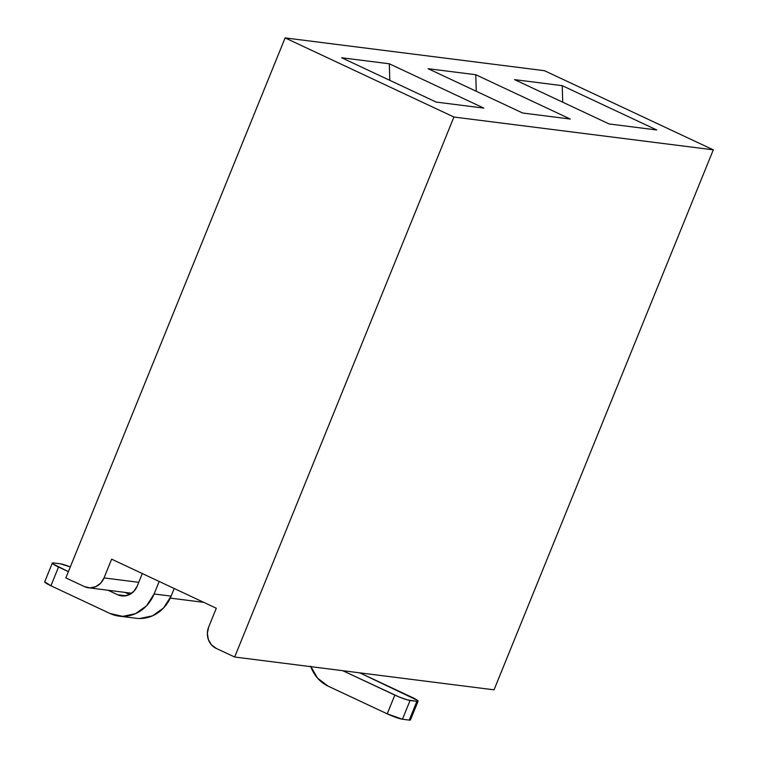<?xml version="1.0" encoding="UTF-8"?>
<svg xmlns="http://www.w3.org/2000/svg" width="758" height="758" viewBox="0 0 758 758"><rect width="100%" height="100%" fill="white"/><g stroke="black" fill="none" stroke-linecap="round" stroke-linejoin="round"><path stroke-width="1.14" d="M453.928 117.035L713.297 149.838L544.49 70.702L285.122 37.9L453.928 117.035L285.122 37.9L544.49 70.702L713.297 149.838L494.036 689.827L234.658 657.025L453.928 117.035L713.297 149.838L494.036 689.827L234.658 657.025L216.096 648.327L234.658 657.025L453.928 117.035M428.118 68.694L475.768 74.72L570.3 119.044L522.65 113.018L428.118 68.694L522.65 113.018L570.3 119.044L475.768 74.72L428.118 68.694M389.318 63.786L483.85 108.11L436.191 102.084L341.659 57.76L389.318 63.786L389.801 80.339L389.318 63.786L341.659 57.76L436.191 102.084L483.85 108.11L389.318 63.786M562.228 85.654L656.76 129.978L609.11 123.952L514.578 79.628L562.228 85.654L562.72 102.197L562.228 85.654L514.578 79.628L609.11 123.952L656.76 129.978L562.228 85.654M65.851 577.89L285.122 37.9L65.851 577.89L84.422 586.597L90.05 587.876L95.754 586.683L100.662 583.186L104.017 577.928L111.634 559.177L216.295 608.238L208.677 626.989L207.379 633.214L208.327 639.449L211.387 644.755L216.096 648.327A16.306 14.79 97.2 0 1 208.677 626.989L216.295 608.238L111.634 559.177L104.017 577.928L138.742 582.315L142.296 573.55L137.217 586.067L133.853 591.325L128.955 594.822L123.251 596.015L117.623 594.736L108.043 590.245L117.623 594.736L125.875 595.779L117.623 594.736A16.306 14.79 97.2 0 0 121.668 595.911A16.306 14.79 97.2 0 0 137.217 586.067L138.742 582.315L104.017 577.928A16.306 14.79 97.2 0 1 88.468 587.772A16.306 14.79 97.2 0 1 84.422 586.597L65.851 577.89M119.11 616.131A36.687 33.276 -82.8 0 0 154.092 593.978L146.54 605.813L135.502 613.677L122.673 616.368L110.005 613.487L50.928 585.782L58.537 567.041A12.232 1.45 22.1 0 1 52.311 563.08A12.232 1.45 22.1 0 1 53.515 562.938L60.318 563.791L53.515 562.938L52.33 563.052L52.87 563.867L68.391 571.655L58.537 567.041L50.928 585.782L110.005 613.487A36.687 33.276 -82.8 0 0 119.11 616.131L136.127 618.282A36.687 33.276 -82.8 0 0 171.118 596.129L174.207 588.511L171.118 596.129L154.092 593.978L159.18 581.462L154.092 593.978L171.118 596.129L163.557 607.963L152.529 615.828L139.699 618.519M125.061 592.396L129.59 594.518L125.061 592.396M310.657 666.187L317.545 678.126L328.129 686.151L387.215 713.846L394.833 695.095L342.796 670.707L399.096 696.962L407.34 699.88L416.872 701.349L409.254 720.1L402.451 719.238L409.254 720.1A12.232 1.45 22.1 0 0 410.457 719.948L418.075 701.207A12.232 1.45 22.1 0 0 411.85 697.246L359.823 672.858L417.516 700.42L418.056 701.235L416.872 701.349L409.254 720.1L410.438 719.986L409.898 719.162M70.305 566.927L60.318 563.791A12.232 1.45 22.1 0 1 70.305 566.927M50.928 585.782L44.722 581.803A12.232 1.45 22.1 0 0 50.928 585.782M418.075 701.207A12.232 1.45 22.1 0 1 416.872 701.349L410.059 700.487L402.451 719.238A12.232 1.45 22.1 0 1 387.215 713.846L394.833 695.095A12.232 1.45 22.1 0 0 410.059 700.487L402.451 719.238L387.215 713.846L328.129 686.151A36.687 33.276 -82.8 0 1 310.827 666.661M476.261 91.263L475.768 74.72L476.261 91.263M203.713 602.345L170.247 598.109M131.693 593.239L88.677 587.801M52.311 563.08L44.703 581.831"/></g></svg>
